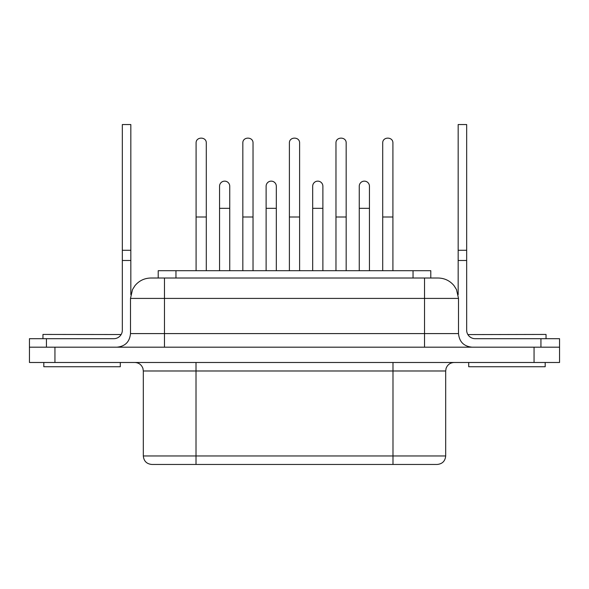 <?xml version="1.0" encoding="UTF-8"?>
<svg xmlns="http://www.w3.org/2000/svg" width="589" height="589" viewBox="0 0 589 589"><rect width="100%" height="100%" fill="white"/><g stroke="black" fill="none" stroke-linecap="round" stroke-linejoin="round"><path stroke-width="0.88" d="M130.832 250.281L122.335 250.281L122.335 124.544L130.832 124.544L130.832 260.478L122.335 260.478L122.335 330.193A8.496 8.496 0 0 1 113.832 338.69L46.443 338.69L46.443 347.186M130.832 294.699L130.832 260.478M534.054 362.485L54.946 362.485L54.946 347.186L534.054 347.186L534.054 362.485L559.55 362.485L559.55 338.69L475.168 338.69A8.496 8.496 0 0 1 466.665 330.193L466.665 250.281L458.168 250.281L458.168 124.544L466.665 124.544L466.665 250.281M46.443 338.69L29.45 338.69L29.45 362.485L54.946 362.485M545.186 362.485L545.186 366.733L468.704 366.733L468.704 362.485M546.04 338.69L546.04 334.442L467.894 334.589M470.707 337.423L469.374 336.415M468.542 335.516L468.226 335.097L468.542 335.516M469.374 336.407L470.258 337.129M540.938 338.69L540.938 347.186M430.787 278.015L430.787 270.704L158.213 270.704L158.213 278.015L150.887 278.015L437.907 278.015M466.665 260.478L458.168 260.478L458.168 250.281M392.988 362.485L392.988 370.982L445.682 370.982L445.682 455.96C445.174 461.121 442.339 463.955 437.178 464.456L151.822 464.456C146.661 463.955 143.826 461.121 143.318 455.96L196.012 455.96L196.012 370.982L392.988 370.982L392.988 455.96L196.012 455.96L196.012 464.456M458.168 294.699L458.168 260.478M122.335 260.478L122.335 250.281M119.626 336.407L118.47 337.313M119.25 336.739L119.626 336.415M120.774 335.097L120.009 336.024M121.143 334.53L42.96 334.442L42.96 338.69M120.296 362.485L120.296 366.733L43.814 366.733L43.814 362.485M104.57 338.69L113.832 338.69M29.45 347.186L54.946 347.186M559.55 347.186L534.054 347.186M229.747 270.704L229.747 186.234A5.102 5.102 0 0 0 224.645 181.14A5.102 5.102 0 0 0 219.55 186.234A5.102 5.102 0 0 1 224.645 181.14M276.315 270.704L276.315 186.234A5.102 5.102 0 0 0 271.212 181.14A5.102 5.102 0 0 0 266.118 186.234A5.102 5.102 0 0 1 271.212 181.14M322.882 270.704L322.882 186.234A5.102 5.102 0 0 0 317.788 181.14A5.102 5.102 0 0 0 312.685 186.234A5.102 5.102 0 0 1 317.788 181.14M369.45 270.704L369.45 186.234A5.102 5.102 0 0 0 364.355 181.14A5.102 5.102 0 0 0 359.253 186.234A5.102 5.102 0 0 1 364.355 181.14M206.29 270.704L206.29 217.002L196.093 217.002L196.093 270.704M196.093 217.002L196.093 143.068C195.813 136.493 206.57 136.493 206.29 143.068C206.57 136.493 195.813 136.493 196.093 143.068M206.29 217.002L206.29 143.068M253.027 270.704L253.027 217.002L242.83 217.002L242.83 270.704M242.83 217.002L242.83 143.068C242.55 136.493 253.307 136.493 253.027 143.068C253.307 136.493 242.55 136.493 242.83 143.068M253.027 217.002L253.027 143.068M299.602 270.704L299.602 217.002L289.398 217.002L289.398 270.704M289.398 217.002L289.398 143.068C289.118 136.493 299.882 136.493 299.602 143.068C299.882 136.493 289.118 136.493 289.398 143.068M299.602 217.002L299.602 143.068M346.17 270.704L346.17 217.002L335.973 217.002L335.973 270.704M335.973 217.002L335.973 143.068C335.693 136.493 346.45 136.493 346.17 143.068C346.45 136.493 335.693 136.493 335.973 143.068M346.17 217.002L346.17 143.068M392.907 270.704L392.907 217.002L382.71 217.002L382.71 270.704M382.71 217.002L382.71 143.068C382.43 136.493 393.187 136.493 392.907 143.068C393.187 136.493 382.43 136.493 382.71 143.068M392.907 217.002L392.907 143.068M164.478 278.015L164.478 333.588L130.493 333.588L130.493 298.409L458.507 298.409L456.497 289.582L454.031 285.658C449.886 280.703 444.577 278.155 438.113 278.015M445.682 455.96L392.988 455.96L392.988 464.456M164.478 347.186L164.478 333.588L424.522 333.588L424.522 278.015M424.522 347.186L424.522 333.588L458.507 333.588L458.507 298.409M413.044 270.704L413.044 278.015M175.956 270.704L175.956 278.015M196.012 362.485L196.012 370.982L143.318 370.982L143.318 455.96M229.747 208.329L219.55 208.329L219.55 186.234M276.315 208.329L266.118 208.329L266.118 186.234M322.882 208.329L312.685 208.329L312.685 186.234M369.45 208.329L359.253 208.329L359.253 186.234M130.493 298.409L132.503 289.582L134.969 285.658C139.114 280.703 144.423 278.155 150.887 278.015M458.507 333.588C459.317 341.848 463.845 346.384 472.106 347.186M130.493 333.588C129.683 341.848 125.155 346.384 116.894 347.186M143.318 370.982L142.928 368.419C141.515 364.679 138.813 362.706 134.822 362.485M445.682 370.982L446.072 368.419C447.485 364.679 450.187 362.706 454.178 362.485M219.55 270.704L219.55 208.329M266.118 270.704L266.118 208.329M312.685 270.704L312.685 208.329M359.253 270.704L359.253 208.329"/></g></svg>
